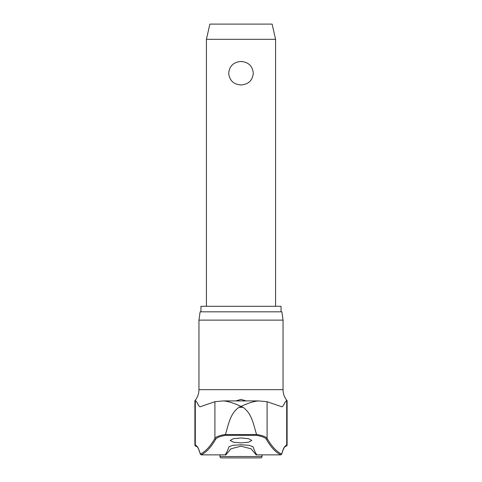 <?xml version="1.0" encoding="UTF-8"?>
<svg xmlns="http://www.w3.org/2000/svg" width="482" height="482" viewBox="0 0 482 482"><rect width="100%" height="100%" fill="white"/><g stroke="black" fill="none" stroke-linecap="round" stroke-linejoin="round"><path stroke-width="0.72" d="M198.946 320.126L283.055 320.126L281.886 311.824L200.114 311.824L198.946 320.126L198.946 389.679L283.055 389.679C283.097 393.836 284.446 397.517 287.103 400.717L286.706 400.717C285.013 400.879 283.344 407.368 281.645 406.718L267.088 401.693L267.088 438.409A672.908 88.652 -90 0 0 281.693 454.014L281.663 454.261C284.139 445.615 286.103 446.007 285.579 446.23L285.88 446.169A0.831 0.825 -90 0 0 286.706 445.338A87.604 11.544 90 0 0 281.693 454.014L280.488 454.869L280.952 454.851A673.74 88.76 90 0 1 266.299 439.216C265.269 437.614 261.931 436.306 256.267 435.294L256.538 434.625L225.462 434.625L225.733 435.294L256.267 435.294M225.462 434.625L225.468 434.457C219.503 435.475 215.984 436.788 214.912 438.409A672.908 88.652 90 0 1 200.307 454.014L201.512 454.869L201.048 454.851A673.74 88.76 -90 0 0 215.701 439.216C216.725 437.62 220.063 436.312 225.733 435.294M215.701 439.216A0.831 0.801 30.1 0 1 214.912 438.409L214.912 401.693L200.355 406.718C198.656 407.368 196.987 400.879 195.294 400.717L195.294 445.338A87.604 11.544 -90 0 1 200.307 454.014L200.337 454.261C199.03 449.712 197.819 447.085 196.704 446.386L196.12 446.169A0.831 0.825 -90 0 1 195.294 445.338L194.897 445.338L195.722 446.169L196.951 446.609A0.831 0.819 133.7 0 0 197.072 446.706M225.468 434.457C228.492 424.775 229.974 413.67 238.952 407.308L241 406.44C234.077 403.169 228.221 401.331 223.425 400.916L258.575 400.916L267.088 401.693M200.946 311.824L200.946 306.293L281.054 306.293L281.054 311.824M201.512 454.869L225.865 454.869L225.425 454.436A674.981 41.687 -90 0 0 228.974 446.76L232.716 445.338L241 444.747L249.278 445.338L253.026 446.76A674.981 41.687 90 0 0 256.575 454.436L256.135 454.869L251.08 448.802L241 446.181L230.896 448.814L225.865 454.869L225.425 454.436M241 442.892L233.33 442.163L230.209 440.434L233.33 438.704L241 437.969L248.67 438.704L251.791 440.434L248.67 442.163L241 442.892M235.819 400.91L241 399.403L246.182 400.91M195.294 400.717L194.897 400.717L194.897 445.338M266.299 439.216A0.831 0.801 149.9 0 0 267.088 438.409C266.01 436.788 262.491 435.469 256.532 434.457L256.538 434.625M256.532 434.457C253.508 424.775 252.026 413.67 243.048 407.308L241 406.44C247.923 403.169 253.779 401.331 258.575 400.916M262.027 456.514A1.386 1.386 0 0 1 260.642 457.9L221.358 457.9A1.386 1.386 0 0 1 219.973 456.514L262.027 456.514L262.027 454.869M206.417 39.319L209.875 24.1L272.125 24.1L275.584 39.319L206.417 39.319L206.417 306.293M241 84.965C233.571 84.398 229.468 80.482 228.697 73.228C229.468 65.968 233.571 62.058 241 61.491C248.429 62.058 252.532 65.968 253.303 73.228C252.532 80.482 248.429 84.398 241 84.965M256.135 454.869L256.575 454.436L256.135 454.869L280.488 454.869M214.912 401.693L223.425 400.916M284.928 446.706A0.831 0.819 46.3 0 0 285.049 446.609L287.103 445.338L286.706 445.338L286.706 400.717M238.952 407.308L243.048 407.308M283.055 320.126L283.055 389.679M198.946 389.679C198.903 393.836 197.554 397.517 194.897 400.717M219.973 454.869L219.973 456.514M275.584 39.319L275.584 306.293M196.108 446.169L195.722 446.169L196.108 446.073M285.88 446.169L286.278 446.169L285.892 446.073M287.103 400.717L287.103 445.338"/></g></svg>
